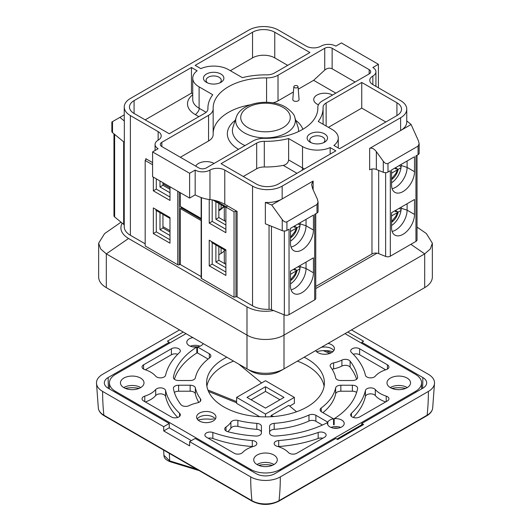 <?xml version="1.0" encoding="UTF-8"?>
<svg xmlns="http://www.w3.org/2000/svg" width="531" height="531" viewBox="0 0 531 531"><rect width="100%" height="100%" fill="white"/><g stroke="black" fill="none" stroke-linecap="round" stroke-linejoin="round"><path stroke-width="0.8" d="M124.241 225.137A3.664 2.117 0 0 0 123.663 224.367L122.143 223.113C119.283 228.927 121.413 234.045 128.529 238.485L246.988 306.878C254.674 310.987 263.549 312.215 273.611 310.562L271.447 309.686A3.664 2.117 0 0 0 269.044 309.308A20.941 12.094 180 0 1 252.544 305.81L237.125 296.909A1.049 0.604 0 0 0 235.97 296.783L234.032 297.26L201.455 278.45A1.049 0.604 180 0 1 201.149 278.025L201.149 197.552M426.393 233.594L432.353 243.185L430.336 248.959L424.687 253.871L284.012 335.088C274.321 340.935 256.679 340.935 246.988 335.088L106.313 253.871L100.664 248.959L98.647 243.185L104.58 233.613L121.028 222.197M201.149 218.427L180.354 206.42L181.436 207.933L180.354 208.557L180.354 264.133L179.982 264.345L201.149 276.565M179.982 264.345L179.246 264.77A1.049 0.604 180 0 1 177.766 264.77L145.182 245.966L145.182 160.468L146.018 159.346A1.049 0.604 0 0 0 146.098 159.114A1.049 0.604 0 0 0 145.793 158.683L145.793 159.645M145.182 243.829L130.374 235.279A20.941 12.094 180 0 1 124.241 226.73L124.241 142.308M180.354 208.557L201.149 220.564M180.354 264.557L180.354 264.133M315.753 288.552L377.03 253.174A5.237 3.02 0 0 0 371.972 253.957L315.753 286.415M162.957 183.872L169.986 187.934M224.892 221.022A6.803 3.929 -120 0 1 224.301 218.009L224.301 206.605M224.892 263.768A6.803 3.929 -120 0 1 224.301 260.754L224.301 249.776M162.957 226.618L169.986 230.68M294.327 226.113L296.139 227.162A552.977 319.257 180 0 0 294.24 227.175A269.954 155.855 180 0 0 294.287 226.14M290.49 237.145L294.791 231.868L296.285 228.191L290.49 231.536M298.11 223.929L300.061 225.058M290.49 241.134A14.397 8.31 120 0 0 299.942 226.073A14.397 8.31 120 0 0 300.115 223.843L300.115 222.774M296.285 228.191A278.948 161.046 180 0 0 296.325 227.268L297.101 227.719L299.942 226.073M297.101 227.719A10.474 6.047 -60 0 1 290.49 237.921M395.389 167.763L397.201 168.812A552.977 319.257 180 0 0 395.303 168.825A269.954 155.855 180 0 0 395.349 167.789M391.553 178.794L395.854 173.518L397.347 169.84L391.553 173.186M397.347 169.84A278.948 161.046 180 0 0 397.387 168.918L398.164 169.369L401.011 167.73A14.397 8.31 -60 0 1 391.553 182.79M398.164 169.369A10.474 6.047 -60 0 1 391.553 179.578M399.173 165.579L401.124 166.707M294.327 268.859L296.139 269.907A552.977 319.257 180 0 0 294.24 269.921A269.954 155.855 180 0 0 294.287 268.885M290.49 279.89L294.791 274.613L296.285 270.936L290.49 274.281M298.11 266.675L300.061 267.803M290.49 283.886A14.397 8.31 120 0 0 299.942 268.825A14.397 8.31 120 0 0 300.115 266.589L300.115 265.52M296.285 270.936A278.948 161.046 180 0 0 296.325 270.013L297.101 270.465L299.942 268.825M297.101 270.465A10.474 6.047 -60 0 1 290.49 280.673M395.389 210.515L397.201 211.557A552.977 319.257 180 0 0 395.303 211.57A269.954 155.855 180 0 0 395.349 210.535M391.553 221.54L395.854 216.263L397.347 212.586L391.553 215.931M397.347 212.586A278.948 161.046 180 0 0 397.387 211.663L398.164 212.115A10.474 6.047 -60 0 1 391.553 222.323M399.173 208.331L401.124 209.46M398.164 212.115L401.011 210.475A14.397 8.31 -60 0 1 391.553 225.536M294.459 87.588A2.097 1.208 0 0 0 296.783 87.834A2.097 1.208 0 0 0 298.03 86.672A2.097 1.208 0 0 0 295.94 85.524A2.097 1.208 0 0 0 293.842 86.672A2.097 1.208 0 0 0 294.459 87.588M291.041 247.034A16.229 9.372 120 0 0 306.035 225.768L306.035 219.349M401.177 164.424L401.177 165.493A14.397 8.31 -60 0 1 401.011 167.73M401.177 165.493L407.104 167.418A16.229 9.372 -60 0 1 392.104 188.684M207.515 82.882A7.593 4.381 180 0 1 206.081 80.32A7.593 4.381 180 0 1 210.767 76.272A7.593 4.381 180 0 1 219.037 77.221A7.593 4.381 180 0 1 221.261 80.32A7.593 4.381 180 0 1 219.827 82.882M311.173 142.726A7.593 4.381 180 0 1 309.739 140.164A7.593 4.381 180 0 1 314.425 136.115A7.593 4.381 180 0 1 322.695 137.064A7.593 4.381 180 0 1 324.919 140.164A7.593 4.381 180 0 1 323.485 142.726M385.818 121.997L361.75 108.105L328.437 127.34M287.709 65.359L274.753 57.879A15.704 9.067 0 0 0 252.544 57.879L230.335 70.703M207.92 109.041L207.92 108.795A57.587 33.247 0 0 1 207.913 108.105A57.587 33.247 0 0 1 212.758 94.75L199.105 86.872L199.105 108.244C199.483 109.784 198.249 111.915 195.408 114.656L198.866 116.654M145.182 119.86L191.459 93.144L192.733 93.874M243.291 176.498L256.685 168.765A10.474 6.047 0 0 1 264.305 166.993A57.587 33.247 0 0 0 283.262 165.38C286.448 164.577 288.24 162.758 288.625 159.931L288.625 138.551L302.517 146.576A20.941 12.094 0 0 0 330.169 147.578L330.169 154.123M189.607 198.083L152.589 176.71L152.589 151.919L189.607 173.292L189.607 198.083L195.162 194.877C200.101 197.499 205.032 199.065 209.971 199.583L209.971 170.086A10.474 6.047 180 0 1 195.162 170.086L195.162 194.877M156.293 231.855L153.326 233.567L169.986 243.185L169.986 217.537L155.736 209.307A2.615 1.513 120 0 0 156.28 210.508L156.293 231.855L169.986 239.766M225.887 250.698L212.181 242.78A2.615 1.513 -60 0 1 211.637 241.578L225.887 249.809L209.227 240.191L209.227 265.839L225.887 275.456L225.887 249.809M291.041 289.78A16.229 9.372 120 0 0 306.035 268.513L306.035 262.102M401.177 207.17L401.177 208.238A14.397 8.31 -60 0 1 401.011 210.475M401.177 208.238L407.104 210.163A16.229 9.372 -60 0 1 392.104 231.436M225.887 267.763L215.891 261.995L218.852 260.283L218.852 246.636M225.887 264.345L218.852 260.283M169.986 235.492L159.99 229.717L162.957 228.011L169.986 232.074M169.986 192.746L159.99 186.972L162.957 185.259L169.986 189.321M293.842 86.672L292.8 99.47A3.14 1.812 0 0 0 293.716 100.837A3.14 1.812 0 0 0 297.207 101.215A3.14 1.812 0 0 0 299.072 99.47L298.03 86.672M355.086 82.026L332.134 68.778C329.671 67.689 327.202 68.114 324.733 70.059L313.629 80.32L335.838 93.144M313.443 272.788L313.443 257.827L290.49 271.075L290.49 286.036A16.229 9.372 120 0 0 293.849 293.47A16.229 9.372 120 0 0 306.354 289.123A16.229 9.372 120 0 0 313.443 272.788L306.035 268.513L300.115 266.589M290.49 243.291A16.229 9.372 120 0 0 293.849 250.718A16.229 9.372 120 0 0 306.354 246.371A16.229 9.372 120 0 0 313.443 230.042L313.443 215.075L290.49 228.33L290.49 243.291M391.553 227.686L391.553 212.725L414.505 199.477L414.505 214.438A16.229 9.372 -60 0 1 407.423 230.773A16.229 9.372 -60 0 1 394.918 235.12A16.229 9.372 -60 0 1 391.553 227.686M414.505 214.438L407.104 210.163L407.104 203.751M414.505 171.692A16.229 9.372 -60 0 1 407.423 188.02A16.229 9.372 -60 0 1 394.918 192.375A16.229 9.372 -60 0 1 391.553 184.941L391.553 169.98L414.505 156.731L414.505 171.692L407.104 167.418L407.104 161.006M400.626 117.723L400.626 130.546L411.094 124.5L418.481 140.941L419.145 143.748L418.07 146.125L387.988 163.488C386.522 164.099 384.962 163.356 383.296 161.251L383.296 172.276L376.346 169.469A5.237 3.02 0 0 0 369.642 169.807L369.642 148.434L400.626 130.546A20.941 12.094 0 0 0 406.759 121.997L406.759 109.174A20.941 12.094 180 0 1 400.626 117.723L282.16 186.115A20.941 12.094 180 0 1 252.544 186.115L224.779 170.086A10.474 6.047 180 0 0 209.971 170.086M419.145 143.748L419.145 153.174A3.664 2.117 180 0 1 418.07 154.674L415.959 155.888L415.959 241.386L390.318 256.188A3.664 2.117 180 0 1 385.625 256.427L378.676 253.619A5.237 3.02 0 0 0 377.03 253.174M369.642 148.434C371.74 147.558 373.977 148.62 376.346 151.627L383.296 161.251M390.318 256.188L390.318 170.697L387.988 172.037A3.664 2.117 180 0 1 383.296 172.276M271.686 204.986L265.354 202.424A20.941 12.094 0 0 0 282.16 198.939L271.686 204.986L282.233 219.602C283.893 221.706 285.459 222.449 286.926 221.839L317.007 204.468L318.076 202.099L317.419 199.291L312.553 188.459L311.604 184.443L313.137 181.058L313.137 189.766M318.076 202.099L318.076 211.524A3.664 2.117 180 0 1 317.007 213.017L314.677 214.365L314.677 299.862L289.037 314.664A3.664 2.117 180 0 1 284.344 314.903L273.611 310.562M289.037 314.664L289.037 229.166L286.926 230.388A3.664 2.117 180 0 1 282.233 230.627L265.354 223.803L265.354 202.424M159.99 180.985L159.99 186.972M162.957 185.259L162.957 182.697M169.986 186.759L169.986 200.439L153.326 190.821L156.293 189.109L156.293 178.847M156.293 189.109L169.986 197.021M225.887 225.018L215.891 219.243L215.891 201.747M220.889 74.015A10.208 5.894 180 0 1 220.889 82.351A10.208 5.894 180 0 1 206.453 82.351A10.208 5.894 180 0 1 206.453 74.015A10.208 5.894 180 0 1 220.889 74.015M324.547 133.858A10.208 5.894 180 0 1 324.547 142.195A10.208 5.894 180 0 1 310.111 142.195A10.208 5.894 180 0 1 310.111 133.858A10.208 5.894 180 0 1 324.547 133.858M361.75 108.105L361.75 82.458L396.922 102.762A15.704 9.067 180 0 1 401.522 109.174A15.704 9.067 180 0 1 396.922 115.585L339.541 148.713L333.873 145.441A20.941 12.094 0 0 0 338.267 138.027A20.941 12.094 0 0 0 332.134 129.478L318.242 121.453A57.587 33.247 180 0 0 323.087 108.105L323.087 124.254M361.75 82.458L326.14 103.014A10.474 6.047 0 0 0 323.074 107.289A10.474 6.047 0 0 0 323.08 107.415A57.587 33.247 180 0 1 323.087 108.105M242.375 77.652L228.629 69.714A20.941 12.094 0 0 0 200.831 68.632L195.162 65.359L252.544 32.232A15.704 9.067 180 0 1 274.753 32.232L309.925 52.536L274.315 73.092A10.474 6.047 180 0 1 266.695 74.864A57.587 33.247 0 0 0 242.375 77.652M191.459 93.144L191.459 67.497L197.127 70.769A20.941 12.094 0 0 0 192.733 78.183A20.941 12.094 0 0 0 199.112 86.872M207.92 108.795A10.474 6.047 180 0 1 207.926 108.915A10.474 6.047 180 0 1 204.86 113.189L169.25 133.752L134.077 113.448A15.704 9.067 180 0 1 129.478 107.036A15.704 9.067 180 0 1 134.077 100.624L191.459 67.497M152.589 151.919L158.145 148.713A10.474 6.047 180 0 1 155.072 144.439A10.474 6.047 180 0 1 158.145 140.164A10.474 6.047 180 0 0 161.212 135.89A10.474 6.047 180 0 0 158.145 131.615L130.374 115.585A20.941 12.094 180 0 1 124.241 107.036A20.941 12.094 180 0 1 130.374 98.487L248.84 30.094A20.941 12.094 180 0 1 278.456 30.094L306.221 46.124A10.474 6.047 180 0 0 321.029 46.124A10.474 6.047 180 0 1 335.838 46.124L341.393 42.918L378.411 64.291L372.855 67.497A10.474 6.047 180 0 1 375.928 71.771A10.474 6.047 180 0 1 372.855 76.046L372.855 84.595A10.474 6.047 180 0 1 369.788 80.32A10.474 6.047 180 0 1 372.855 76.046M378.411 87.801L378.411 64.291M189.607 173.292L195.162 170.086M288.625 138.551A57.587 33.247 180 0 1 264.305 141.346A10.474 6.047 0 0 0 256.685 143.118L221.075 163.674L256.247 183.978A15.704 9.067 180 0 0 278.456 183.978L335.838 150.85L330.169 147.578M317.843 108.729L317.843 107.481A52.357 30.227 0 0 1 317.857 108.105A52.357 30.227 0 0 1 264.418 138.326A15.704 9.067 180 0 0 252.982 140.981L206.267 167.949A5.237 3.02 180 0 1 198.866 167.949L161.842 146.576A5.237 3.02 180 0 1 160.309 144.439A5.237 3.02 180 0 1 161.842 142.301L208.557 115.333A15.704 9.067 0 0 0 213.163 108.915A15.704 9.067 0 0 0 213.157 108.729A52.357 30.227 180 0 1 213.143 108.105A52.357 30.227 180 0 1 266.582 77.884A15.704 9.067 0 0 0 278.018 75.229L324.733 48.261A5.237 3.02 180 0 1 332.134 48.261L369.158 69.634A5.237 3.02 180 0 1 370.691 71.771A5.237 3.02 180 0 1 369.158 73.909L369.158 69.634M272.974 102.835A15.704 9.067 0 0 0 278.018 100.877L293.411 91.989M298.236 89.201L313.629 80.32M250.333 104.819A52.357 30.227 0 0 0 213.163 133.035M180.354 157.262L208.557 140.981A15.704 9.067 0 0 0 213.163 134.569A15.704 9.067 0 0 0 213.157 134.376M317.843 107.481A15.704 9.067 180 0 1 317.837 107.289A15.704 9.067 180 0 1 322.443 100.877L369.158 73.909M225.887 221.6L218.852 217.537L215.891 219.243M218.852 217.537L218.852 203.459M225.887 229.292L212.194 221.381L209.227 223.093L225.887 232.711L225.887 207.063L234.032 211.763L235.97 211.285A1.049 0.604 0 0 1 237.125 211.411L224.779 204.282C219.841 201.667 214.909 200.101 209.971 199.583M212.194 221.381L212.194 199.848M218.852 254.727L221.075 253.446A15.704 9.067 0 0 0 224.301 250.745M215.891 244.924L215.891 261.995M212.194 242.786L212.194 264.133L225.887 272.038M159.99 212.652L159.99 229.717M162.957 228.011L162.957 214.358M112.519 132.644A3.664 2.117 0 0 1 111.855 131.429L111.855 122.004L112.519 121.619L112.519 132.644L124.34 142.388L124.34 121.015A20.941 12.094 180 0 1 124.241 119.86L124.241 107.036M315.753 213.747L315.753 298.362A3.664 2.117 180 0 1 314.677 299.862M153.326 233.567L153.326 207.92L169.986 217.537M153.326 190.821L153.326 177.142M152.589 164.743L145.182 160.468M152.589 162.605L145.793 158.683M124.241 114.849L119.906 117.358L124.34 121.015M119.906 117.358L112.519 121.619M122.143 223.113L114.63 216.92A3.664 2.117 180 0 1 113.966 215.705L113.966 133.839M406.759 120.922L411.094 124.5M372.855 84.595L400.626 100.624A20.941 12.094 180 0 1 406.759 109.174M417.034 155.271L417.034 239.886A3.664 2.117 180 0 1 415.959 241.386M282.16 186.115L282.16 198.939L313.137 181.058M209.227 223.093L209.227 199.523M225.887 207.063L227.739 205.995M234.032 211.763L234.032 297.26M212.194 264.133L209.227 265.839M180.354 206.42L180.354 192.74M214.039 163.462A10.992 6.345 0 0 0 198.494 163.462A10.992 6.345 0 0 0 195.727 166.137M332.506 95.069A10.992 6.345 0 0 0 316.961 95.069A10.992 6.345 0 0 0 313.735 99.556A10.992 6.345 0 0 0 316.961 104.043A10.992 6.345 0 0 0 318.461 104.766M110.017 289.78L106.313 287.643L110.017 289.78A20.941 12.094 180 0 1 109.977 289.76M421.023 289.76A20.941 12.094 180 0 1 420.983 289.78L424.687 287.643L424.687 253.871L410.888 244.313M432.353 243.185L432.353 276.956A26.178 15.114 180 0 1 424.687 287.643L280.308 370.996A20.941 12.094 180 0 1 250.692 370.996L246.988 368.859L246.988 306.878M284.012 314.764L284.012 368.859A26.178 15.114 180 0 1 246.988 368.859L106.313 287.643A26.178 15.114 180 0 1 98.647 276.956L98.647 243.185M196.716 469.185L169.741 460.921A2.097 1.055 106.9 0 0 170.285 461.771L199.132 470.579M169.289 453.348L169.741 460.921L163.933 455.299M251.063 399.757L265.5 391.42L265.5 386.714L246.988 397.4L265.5 408.093L284.012 397.4L265.5 386.714M265.5 391.42L279.937 399.757M236.627 397.4L265.5 414.074L294.373 397.4L265.5 380.734L236.627 397.4L236.627 403.387L259.699 416.709M289.687 406.096L294.373 403.387L294.373 397.4M265.5 416.875L265.5 414.074M296.557 411.764L288.771 405.339L271.102 415.541L271.195 416.716M208.491 391.413L236.627 402.79M323.26 350.646A99.476 57.428 180 0 1 329.625 353.5M385.665 401.934A26.178 15.114 180 0 1 375.298 395.542A5.237 3.02 -0 0 0 369.749 393.896A5.237 3.02 -0 0 0 365.414 396.484A100.784 58.184 180 0 1 353.268 417.459M385.659 369.788L359.633 354.761A5.237 3.02 -0 0 0 353.268 354.27M177.732 417.452A100.784 58.184 180 0 1 165.586 396.484A5.237 3.02 -0 0 0 161.251 393.896A5.237 3.02 -0 0 0 155.702 395.542A26.178 15.114 180 0 1 145.341 401.934M252.816 446.591A5.237 3.02 -0 0 0 252.285 446.538A100.784 58.184 180 0 1 212.858 438.473A5.237 3.02 -0 0 0 208.212 438.234M322.802 438.228A5.237 3.02 -0 0 0 318.155 438.467A100.784 58.184 180 0 1 278.715 446.538A5.237 3.02 -0 0 0 278.184 446.591M145.335 369.788L171.4 354.741A5.237 3.02 180 0 1 177.732 354.263M324.102 386.289A58.901 34.004 -0 0 0 297.406 361.126M233.594 361.126A58.901 34.004 -0 0 0 223.85 365.667A58.901 34.004 -0 0 0 206.898 386.289M356.613 379.267A92.613 53.472 -0 0 0 350.115 367.12A5.237 3.02 -0 0 0 341.898 366.065A26.178 15.114 180 0 1 333.601 368.879A5.237 3.02 -0 0 0 332.174 369.33M261.418 432.353A5.237 3.02 -0 0 0 256.825 429.353A70.676 40.807 180 0 1 237.868 426.413A5.237 3.02 -0 0 0 230.899 428.172A26.178 15.114 180 0 1 227.739 431.696M198.826 402.398A70.676 40.807 180 0 1 195.355 393.863A5.237 3.02 -0 0 0 190.158 391.214L178.622 391.214A5.237 3.02 -0 0 0 174.387 392.455M208.106 359.056L197.446 352.896A8.377 4.839 -0 0 1 196.815 352.989A92.613 53.472 -0 0 0 174.387 379.267M322.417 425.052L315.885 421.275A5.237 3.02 -0 0 0 308.962 421.03A70.676 40.807 180 0 1 274.175 429.353A5.237 3.02 -0 0 0 269.582 432.353L269.582 433.03A5.237 3.02 -0 0 0 275.377 436.037A92.613 53.472 -0 0 0 327.627 422.523L327.627 424.435M322.894 412.667A70.676 40.807 -0 0 0 335.645 393.863A5.237 3.02 180 0 1 340.842 391.214L352.378 391.214A5.237 3.02 180 0 1 356.613 392.455M334.185 418.74L334.185 424.72A8.377 4.839 -0 0 0 333.554 424.813L333.554 418.826L321.66 411.956A5.237 3.02 180 0 1 320.127 409.819A5.237 3.02 180 0 1 321.235 407.961A70.676 40.807 -0 0 0 335.645 387.876A5.237 3.02 180 0 1 340.842 385.227L352.378 385.227A5.237 3.02 180 0 1 357.615 388.247A5.237 3.02 180 0 1 357.589 388.573A92.613 53.472 180 0 1 334.185 418.74A8.377 4.839 180 0 1 344.214 423.479A8.377 4.839 180 0 1 335.838 428.318A8.377 4.839 180 0 1 327.461 423.479A8.377 4.839 180 0 1 327.627 422.523M321.242 347.367A9.684 5.589 180 0 1 331.583 348.628A9.684 5.589 180 0 1 332.525 349.265A9.684 5.589 180 0 1 333.807 350.626M332.891 351.688A18.85 10.879 -0 0 0 316.576 351.688M197.193 419.019A9.684 5.589 180 0 1 198.475 417.658A9.684 5.589 180 0 1 199.417 417.021A9.684 5.589 180 0 1 213.117 417.021A9.684 5.589 180 0 1 214.066 417.658A9.684 5.589 180 0 1 215.34 419.019M198.109 420.081A18.85 10.879 -0 0 1 210.402 419.278L213.741 418.979M199.417 413.111A9.684 5.589 180 0 1 209.977 411.903A9.684 5.589 180 0 1 215.951 417.067A9.684 5.589 180 0 1 206.267 422.656A9.684 5.589 180 0 1 196.583 417.067A9.684 5.589 180 0 1 199.417 413.111M328.072 343.424A9.684 5.589 180 0 1 334.417 348.675A9.684 5.589 180 0 1 326.426 354.177A9.684 5.589 180 0 1 315.64 350.599M375.298 389.555A5.237 3.02 -0 0 0 369.749 387.909A5.237 3.02 -0 0 0 365.414 390.497A100.784 58.184 180 0 1 351.436 413.264A5.237 3.02 -0 0 0 350.666 414.844A5.237 3.02 -0 0 0 353.898 417.638A5.237 3.02 -0 0 0 359.6 416.981L387.418 400.925A5.237 3.02 -0 0 0 388.951 398.788A5.237 3.02 -0 0 0 386.223 396.133A26.178 15.114 180 0 1 375.298 389.555L375.298 395.542M387.418 369.091L387.418 364.817A5.237 3.02 -0 0 1 388.951 366.954A5.237 3.02 -0 0 1 386.223 369.609A26.178 15.114 180 0 0 375.298 376.18A5.237 3.02 -0 0 1 369.749 377.826A5.237 3.02 -0 0 1 365.414 375.238A100.784 58.184 180 0 0 351.442 352.478A5.237 3.02 180 0 1 350.672 350.898A5.237 3.02 180 0 1 353.918 348.104A5.237 3.02 180 0 1 359.633 348.774L359.633 354.761M387.418 364.817L359.633 348.774M165.586 390.497A5.237 3.02 -0 0 0 161.251 387.909A5.237 3.02 -0 0 0 155.702 389.555A26.178 15.114 180 0 1 144.777 396.133A5.237 3.02 -0 0 0 142.049 398.788A5.237 3.02 -0 0 0 143.582 400.925L171.394 416.974A5.237 3.02 -0 0 0 177.095 417.632A5.237 3.02 -0 0 0 180.328 414.837A5.237 3.02 -0 0 0 179.558 413.257A100.784 58.184 180 0 1 165.586 390.497L165.586 396.484M212.858 432.486A5.237 3.02 -0 0 0 207.568 432.426A5.237 3.02 -0 0 0 204.893 435.068A5.237 3.02 -0 0 0 206.426 437.205L234.231 453.255A5.237 3.02 -0 0 0 242.528 452.571A26.178 15.114 180 0 1 253.918 446.259A5.237 3.02 -0 0 0 256.838 443.551A5.237 3.02 -0 0 0 252.285 440.551A100.784 58.184 180 0 1 212.858 432.486L212.858 438.473M324.594 437.192A5.237 3.02 -0 0 0 326.127 435.062A5.237 3.02 -0 0 0 323.452 432.42A5.237 3.02 -0 0 0 318.155 432.48A100.784 58.184 180 0 1 278.715 440.551A5.237 3.02 -0 0 0 274.162 443.551A5.237 3.02 -0 0 0 277.082 446.259A26.178 15.114 180 0 1 288.472 452.571A5.237 3.02 -0 0 0 296.696 453.301L324.594 437.199M155.702 376.18A26.178 15.114 -0 0 0 144.777 369.603A5.237 3.02 180 0 1 142.049 366.954A5.237 3.02 180 0 1 143.582 364.817L171.4 348.754A5.237 3.02 180 0 1 177.102 348.104A5.237 3.02 180 0 1 180.334 350.891A5.237 3.02 180 0 1 179.564 352.471A100.784 58.184 -0 0 0 165.586 375.238A5.237 3.02 180 0 1 161.251 377.826A5.237 3.02 180 0 1 155.702 376.18M304.17 357.224A58.901 34.004 180 0 1 324.401 382.871A58.901 34.004 180 0 1 265.5 416.875A58.901 34.004 180 0 1 206.599 382.871A58.901 34.004 180 0 1 223.85 358.823A58.901 34.004 180 0 1 226.83 357.224M352.378 380.515A5.237 3.02 -0 0 0 357.615 377.488A5.237 3.02 -0 0 0 357.589 377.169A92.613 53.472 -0 0 0 350.115 361.133A5.237 3.02 -0 0 0 341.898 360.078A26.178 15.114 180 0 1 333.601 362.892A5.237 3.02 -0 0 0 330.136 365.733A5.237 3.02 -0 0 0 330.554 366.914A70.676 40.807 180 0 1 335.645 377.86A5.237 3.02 -0 0 0 340.842 380.515L352.378 380.515M237.868 420.426A5.237 3.02 -0 0 0 230.899 422.185A26.178 15.114 180 0 1 226.027 426.977A5.237 3.02 -0 0 0 224.746 428.962A5.237 3.02 -0 0 0 227.852 431.723A92.613 53.472 -0 0 0 255.623 436.037A5.237 3.02 -0 0 0 261.418 433.03L261.418 426.366A5.237 3.02 -0 0 0 256.825 423.366A70.676 40.807 180 0 1 237.868 420.426L237.868 426.413M197.399 402.85A5.237 3.02 -0 0 0 200.864 400.002A5.237 3.02 -0 0 0 200.446 398.821A70.676 40.807 180 0 1 195.355 387.876A5.237 3.02 -0 0 0 190.158 385.227L178.622 385.227A5.237 3.02 -0 0 0 173.385 388.247A5.237 3.02 -0 0 0 173.411 388.573A92.613 53.472 -0 0 0 180.885 404.602A5.237 3.02 -0 0 0 189.102 405.657A26.178 15.114 180 0 1 197.399 402.85M196.815 352.989L196.815 347.002A92.613 53.472 -0 0 0 173.411 377.169A5.237 3.02 -0 0 0 173.385 377.488A5.237 3.02 -0 0 0 178.622 380.515L190.158 380.515A5.237 3.02 -0 0 0 195.355 377.86A70.676 40.807 180 0 1 209.765 357.775A5.237 3.02 -0 0 0 210.873 355.916A5.237 3.02 -0 0 0 209.34 353.779L197.446 346.916L197.446 352.896M190.337 346.212A8.377 4.839 180 0 1 199.988 346.212M203.214 343.59A8.377 4.839 180 0 1 197.446 346.916M196.815 347.002A8.377 4.839 180 0 1 186.786 342.263A8.377 4.839 180 0 1 192.859 337.61M327.78 424.8L327.78 422.158L315.885 415.295A5.237 3.02 -0 0 0 308.962 415.05A70.676 40.807 180 0 1 274.175 423.366A5.237 3.02 -0 0 0 269.582 426.366L269.582 433.03M327.78 422.158A8.377 4.839 180 0 1 333.554 418.826M331.012 427.435A8.377 4.839 180 0 1 333.554 426.732A8.377 4.839 180 0 1 340.663 427.435M338.26 428.112A14.397 8.31 -0 0 0 333.422 428.112M197.578 346.889A14.397 8.31 -0 0 0 192.74 346.889M256.991 464.519A11.782 6.803 180 0 1 257.17 464.406A11.782 6.803 180 0 1 273.83 464.406L273.83 464.406A11.782 6.803 180 0 1 274.009 464.519M257.17 455.007A11.782 6.803 180 0 1 270.007 453.527A11.782 6.803 180 0 1 277.282 459.813A11.782 6.803 180 0 1 265.5 466.616A11.782 6.803 180 0 1 253.718 459.813A11.782 6.803 180 0 1 257.17 455.007M390.258 387.57A11.782 6.803 180 0 1 390.444 387.464A11.782 6.803 180 0 1 407.104 387.464L407.104 387.464A11.782 6.803 180 0 1 407.284 387.57M390.444 378.059A11.782 6.803 180 0 1 403.281 376.585A11.782 6.803 180 0 1 410.549 382.871A11.782 6.803 180 0 1 398.774 389.668A11.782 6.803 180 0 1 386.993 382.871A11.782 6.803 180 0 1 390.444 378.059M123.716 387.57A11.782 6.803 180 0 1 123.896 387.464A11.782 6.803 180 0 1 140.556 387.464L140.556 387.464A11.782 6.803 180 0 1 140.742 387.57M123.896 378.059A11.782 6.803 180 0 1 136.732 376.585A11.782 6.803 180 0 1 144.007 382.871A11.782 6.803 180 0 1 132.226 389.668A11.782 6.803 180 0 1 120.451 382.871A11.782 6.803 180 0 1 123.896 378.059M344.991 333.654L415.434 374.322A20.941 12.094 180 0 1 421.568 382.871A20.941 12.094 180 0 1 415.434 391.42L280.308 469.431A20.941 12.094 180 0 1 250.692 469.431L115.566 391.42A20.941 12.094 180 0 1 109.432 382.871A20.941 12.094 180 0 1 115.566 374.322L186.009 333.654M331.138 352.869A104.707 60.454 -0 0 0 326.034 350.639M197.446 351.15A14.397 8.31 -0 0 0 196.815 351.104M272.383 465.335A21.2 12.24 -0 0 0 258.617 465.335M405.651 388.387A21.2 12.24 -0 0 0 391.891 388.387M139.109 388.387A21.2 12.24 -0 0 0 125.349 388.387M361.75 424.72A243.45 140.556 -120 0 0 361.75 423.479L363.596 424.541L337.676 439.502L335.838 438.44L274.753 473.705A13.089 7.553 0 0 1 256.247 473.705L195.162 438.44L189.607 441.646A251.302 145.089 120 0 0 189.647 445.901L163.734 430.94L169.163 427.8L191.379 440.624M189.607 441.646L250.692 476.911A20.941 12.094 0 0 0 280.308 476.911L428.391 391.42A20.941 12.094 0 0 0 434.524 382.871A20.941 12.094 0 0 0 428.391 374.322L351.469 329.91M179.531 329.91L102.609 374.322A20.941 12.094 0 0 0 96.476 382.871A20.941 12.094 0 0 0 102.609 391.42L163.694 426.685A251.302 145.089 -60 0 0 163.734 430.94M169.289 427.873A243.45 140.556 -60 0 1 169.25 423.479L163.694 426.685M169.25 343.325A243.45 140.556 60 0 1 169.25 342.263L167.404 341.194L183.241 332.054M361.75 343.325A243.45 140.556 120 0 0 361.75 342.263L363.596 341.194L347.759 332.054M169.25 342.263L108.165 377.528A13.089 7.553 0 0 0 104.328 382.871A13.089 7.553 0 0 0 108.165 388.214L169.25 423.479M361.75 423.479L422.835 388.214A13.089 7.553 0 0 0 426.672 382.871A13.089 7.553 0 0 0 422.835 377.528L361.75 342.263M363.596 424.541A2.615 1.513 -120 0 0 362.281 424.415L336.913 439.057M207.906 389.993L236.627 401.602M261.63 382.964L238.777 364.12M271.102 415.541L273.598 416.55M106.313 287.643L106.313 253.871L128.529 238.485M283.023 107.395A24.778 14.304 180 0 1 271.912 131.323A24.778 14.304 180 0 1 241.565 113.807A24.778 14.304 180 0 1 283.023 107.395M294.791 117.411A29.836 17.224 180 0 1 265.5 137.901A29.836 17.224 180 0 1 236.209 117.411C240.789 102.364 270.08 97.75 285.638 107.136C291.552 111.364 294.605 114.789 294.791 117.411L297.984 126.962A33.088 19.103 180 0 1 298.541 131.549M245.01 145.58A33.088 19.103 180 0 1 242.103 144.093A33.088 19.103 180 0 1 233.016 126.962L236.209 117.411M215.334 200.539L226.259 206.851M313.443 230.042L306.035 225.768L300.115 223.843M206.134 112.3L199.105 108.244M192.733 78.183L192.733 99.556A20.941 12.094 0 0 0 199.098 108.238M192.733 94.764A26.178 15.114 0 0 0 195.408 114.656M288.625 159.931L302.517 167.949A5.237 3.02 -60 0 1 302.026 170.371M283.262 165.38L296.968 173.292M302.517 146.576L302.517 167.949A20.941 12.094 0 0 0 304.489 168.951M302.849 129.285A38.146 22.023 0 0 0 295.78 120.358M235.22 120.358A38.146 22.023 0 0 0 238.532 149.324M418.07 146.125L418.07 154.674M376.346 151.627L376.346 169.469M387.988 163.488L387.988 172.037M317.007 204.468L317.007 213.017M286.926 221.839L286.926 230.388M282.233 219.602L282.233 230.627M223.876 206.36A15.704 9.067 180 0 1 221.075 208.557L221.075 204.74M396.922 115.585L396.922 102.762M326.14 126.02L326.14 103.014M274.753 32.232L274.753 57.879M252.544 32.232L252.544 57.879M134.077 100.624L134.077 113.448M264.305 166.993L264.305 141.346M256.685 168.765L256.685 143.118M324.733 70.059L324.733 48.261M332.134 68.778L332.134 48.261M278.018 100.877L278.018 75.229M266.582 102.257L266.582 77.884M208.557 140.981L208.557 115.333M161.842 146.576L161.842 142.301M224.201 206.546L220.531 209.758A2.615 1.513 -120 0 0 221.075 208.557L218.852 209.845M221.075 253.446L221.075 247.917M385.625 172.655L385.625 256.427M179.246 192.103L179.246 264.77M177.766 191.246L177.766 264.77M158.145 131.615L158.145 140.164M130.374 115.585L130.374 235.279M123.663 141.83L123.663 224.367M114.63 134.383L114.63 216.92M378.676 170.405L378.676 253.619M371.972 169.024L371.972 253.957M284.344 231.005L284.344 314.903M271.447 226.266L271.447 309.686M269.044 225.297L269.044 309.308M252.544 186.115L252.544 305.81M224.779 204.282L224.779 170.086M237.125 211.411L237.125 296.909M235.97 211.285L235.97 296.783M201.455 197.658L201.455 278.45M250.692 370.996L246.988 368.859M420.983 289.78L424.687 287.643L420.983 289.78M365.414 396.484L365.414 390.497M351.436 416.423L351.436 413.264M386.223 401.615L386.223 396.133M155.702 395.542L155.702 389.555M144.777 401.609L144.777 396.133M179.558 416.417L179.558 413.257M252.285 446.538L252.285 440.551M318.155 438.467L318.155 432.48M278.715 446.538L278.715 440.551M171.4 354.741L171.4 348.754M143.582 369.091L143.582 364.817M357.589 377.813L357.589 377.169M350.115 367.12L350.115 361.133M341.898 366.065L341.898 360.078M333.601 368.879L333.601 362.892M230.899 428.172L230.899 422.185M226.027 430.946L226.027 426.977M256.825 429.353L256.825 423.366M200.446 401.184L200.446 398.821M195.355 393.863L195.355 387.876M190.158 391.214L190.158 385.227M178.622 391.214L178.622 385.227M173.411 377.813L173.411 377.169M209.34 358.093L209.34 353.779M352.378 391.214L352.378 385.227M340.842 391.214L340.842 385.227M335.645 393.863L335.645 387.876M321.235 411.678L321.235 407.961M315.885 421.275L315.885 415.295M308.962 421.03L308.962 415.05M274.175 429.353L274.175 423.366M115.566 392.489L115.566 391.42M250.692 470.499L250.692 469.431M280.308 470.499L280.308 469.431M415.434 392.489L415.434 391.42M280.308 476.911A251.302 145.089 60 0 1 279.034 500.693L427.116 415.202A19.143 11.051 0 0 0 432.652 408.332C432.148 411.299 430.196 413.775 426.798 415.773A1.573 0.909 -120 0 0 427.116 415.202A251.302 145.089 60 0 0 428.391 391.42M102.609 391.42A251.302 145.089 120 0 0 103.884 415.202L251.966 500.693A19.143 11.051 0 0 0 279.034 500.693A1.573 0.909 -120 0 1 278.715 501.264C269.907 505.485 261.093 505.485 252.285 501.264A1.573 0.909 -60 0 1 251.966 500.693A251.302 145.089 120 0 1 250.692 476.911M98.348 408.332A19.143 11.051 0 0 0 103.884 415.202A1.573 0.909 120 0 0 104.202 415.773C100.804 413.775 98.852 411.299 98.348 408.332L96.476 382.871M108.165 377.528A243.45 140.556 -120 0 0 108.417 388.353M422.583 388.353A243.45 140.556 120 0 0 422.835 377.528M417.034 227.089L426.4 233.58M212.785 199.955L225.887 207.521M169.986 218.42L156.28 210.508M338.267 138.027L338.267 147.976M207.913 108.105L207.913 109.24M375.928 71.771L375.928 86.367M155.072 144.439L155.072 150.485M213.163 108.915L213.163 134.569M317.837 107.289L317.837 108.815M181.436 207.933L201.149 219.316M220.531 209.758L218.852 210.727M170.285 461.771C166.117 460.165 163.999 458.08 163.94 455.525L163.621 450.076M109.432 382.871L109.432 388.944M421.568 382.871L421.568 388.944M434.524 382.871L432.652 408.332M426.798 415.773L278.715 501.264M252.285 501.264L104.202 415.773"/></g></svg>
